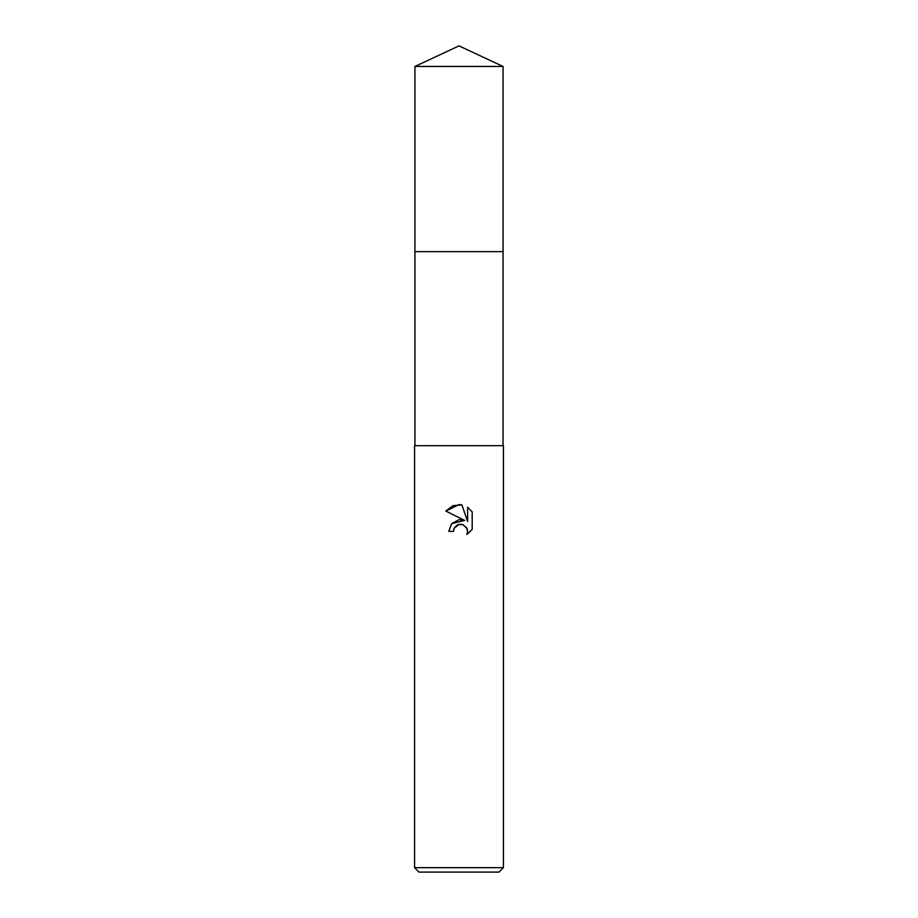 <?xml version="1.0" encoding="UTF-8"?>
<svg xmlns="http://www.w3.org/2000/svg" width="918" height="918" viewBox="0 0 918 918"><rect width="100%" height="100%" fill="white"/><g stroke="black" fill="none" stroke-linecap="round" stroke-linejoin="round"><path stroke-width="1.38" d="M414.936 66.452L503.064 66.452L459 45.9L414.936 66.452L414.925 251.647L503.064 251.647L503.064 445.678M459 524.419L454.203 528.16L453.446 531.384L448.787 531.384L451.679 523.593L459 519.703L464.657 520.391L445.804 511.096L459 504.59L461.869 504.9L467.618 521.481L467.618 507.287L472.196 511.911L472.196 529.434L466.895 534.517L467.641 531.338L467.101 528.619L463.269 524.786L459 524.419L461.559 524.316M459 867.659L503.42 867.659L503.42 445.678L414.58 445.678L414.58 867.659L459 867.659M414.58 867.659L419.021 872.1L498.979 872.1L503.42 867.659M453.446 531.384L453.928 528.779M466.287 527.173L467.641 531.338L466.895 534.517L472.196 529.434M464.657 520.391L451.633 523.65M454.203 528.16L457.084 525.142M457.83 524.786L458.816 524.453M472.196 511.911L467.618 507.287M461.869 504.9L452.895 505.68L445.804 511.096M414.936 445.678L414.936 251.658L503.075 251.647L503.064 66.452"/></g></svg>
